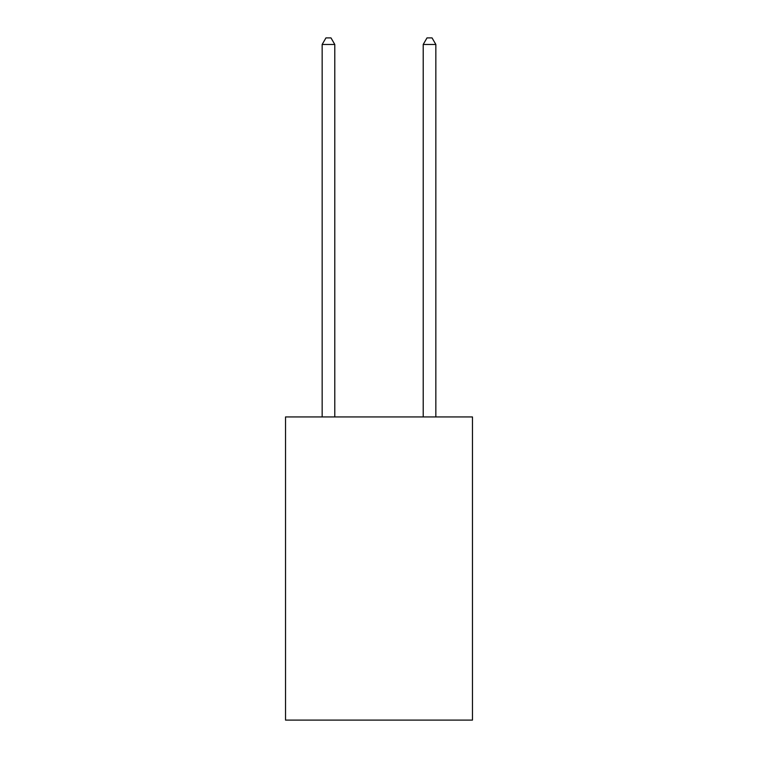 <?xml version="1.0" encoding="UTF-8"?>
<svg xmlns="http://www.w3.org/2000/svg" width="758" height="758" viewBox="0 0 758 758"><rect width="100%" height="100%" fill="white"/><g stroke="black" fill="none" stroke-linecap="round" stroke-linejoin="round"><path stroke-width="1.14" d="M472.471 416.947L472.471 720.1L285.529 720.1L285.529 416.947L472.471 416.947M334.79 416.947L334.79 44.466L322.159 44.466L322.159 416.947M322.159 44.466L325.949 37.9L331 37.9L334.79 44.466M435.841 416.947L435.841 44.466L423.21 44.466L423.21 416.947M423.21 44.466L427 37.9L432.051 37.9L435.841 44.466"/></g></svg>
